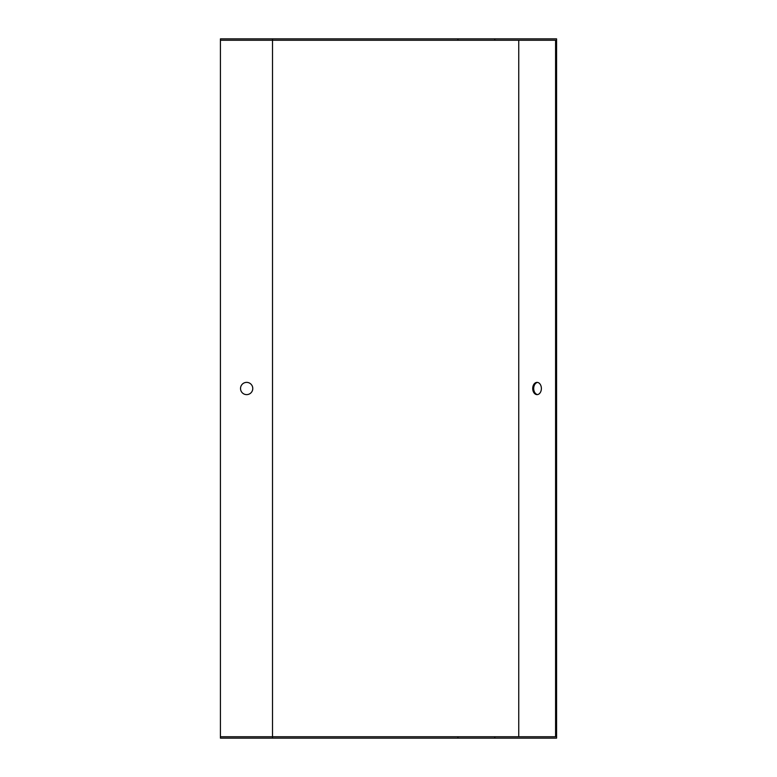 <?xml version="1.0" encoding="UTF-8"?>
<svg xmlns="http://www.w3.org/2000/svg" width="777" height="777" viewBox="0 0 777 777"><rect width="100%" height="100%" fill="white"/><g stroke="black" fill="none" stroke-linecap="round" stroke-linejoin="round"><path stroke-width="1.17" d="M220.425 40.249L220.425 38.85L494.764 38.85L494.764 40.249L555.584 40.249L555.584 736.751L220.425 736.751L220.425 40.249L272.504 40.249L272.504 738.15L220.425 738.15L220.425 736.751M541.375 388.5A6.119 4.322 90 0 1 537.043 394.619A6.119 4.322 90 0 1 532.721 388.5A6.119 4.322 90 0 1 537.043 382.381A6.119 4.322 90 0 1 541.375 388.5M272.504 738.15L556.575 738.15L556.575 38.85L494.764 38.85M537.538 382.42A6.119 4.322 -90 0 0 533.702 388.5A6.119 4.322 -90 0 0 537.538 394.58M494.764 40.249L272.504 40.249L272.504 38.85M240.53 388.5A6.119 6.119 0 0 0 249.708 393.803A6.119 6.119 0 0 0 249.708 383.197A6.119 6.119 0 0 0 240.53 388.5M494.764 738.15L494.764 736.751M518.754 40.249L518.754 736.751M457.935 738.15L457.935 736.751M457.935 38.85L457.935 40.249"/></g></svg>
